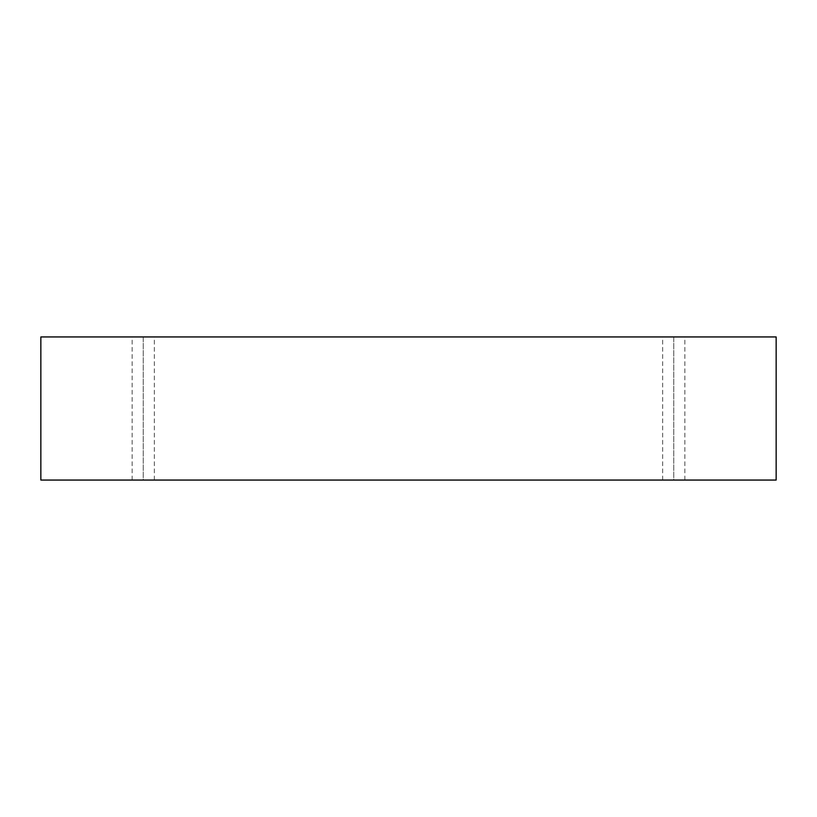 <?xml version="1.0" encoding="UTF-8"?>
<svg xmlns="http://www.w3.org/2000/svg" width="817" height="817" viewBox="0 0 817 817"><rect width="100%" height="100%" fill="white"/><g stroke="black" fill="none" stroke-linecap="round" stroke-linejoin="round"><path stroke-width="0.61" stroke-dasharray="4.08 3.06" d="M40.85 336.941L40.85 480.059L40.85 336.941L776.15 336.941L776.15 480.059L40.85 480.059L776.15 480.059L776.15 336.941L40.85 336.941M673.749 480.059L662.648 480.059L684.85 480.059L662.648 480.059L673.749 480.059L662.648 480.059L673.749 480.059L673.749 336.941L684.85 336.941L662.648 336.941L684.85 336.941L673.749 336.941L684.85 336.941L673.749 336.941L673.749 480.059M143.251 480.059L132.15 480.059L154.352 480.059L132.15 480.059L143.251 480.059L132.15 480.059L143.251 480.059L143.251 336.941L154.352 336.941L132.15 336.941L154.352 336.941L143.251 336.941L154.352 336.941L143.251 336.941L143.251 480.059M154.352 480.059L154.352 336.941M132.15 480.059L132.15 336.941M684.85 480.059L684.85 336.941M662.648 480.059L662.648 336.941"/><path stroke-width="1.23" d="M776.15 336.941L40.85 336.941L40.85 480.059L776.15 480.059L776.15 336.941L776.15 480.059L40.85 480.059L40.85 336.941L776.15 336.941"/></g></svg>
